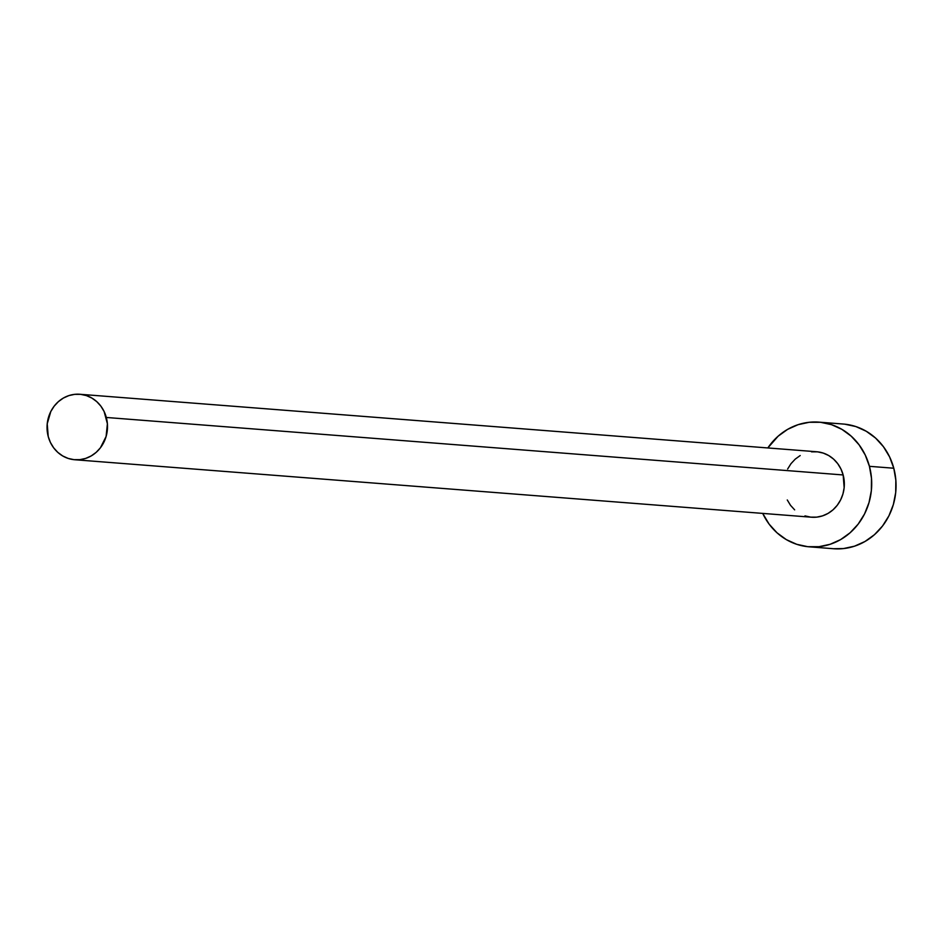 <?xml version="1.0" encoding="UTF-8"?>
<svg xmlns="http://www.w3.org/2000/svg" width="943" height="943" viewBox="0 0 943 943"><rect width="100%" height="100%" fill="white"/><g stroke="black" fill="none" stroke-linecap="round" stroke-linejoin="round"><path stroke-width="1.41" d="M811.522 451.827L817.451 451.827L823.251 453.088L828.697 455.54L833.588 459.111L837.726 463.661L840.956 469.013L843.148 474.954A32.828 30.223 -85.5 0 0 816.662 451.756L79.825 394.268A32.828 30.223 94.5 0 1 106.311 417.466L843.148 474.954L844.162 487.696L842.936 494.002L840.602 499.943L837.243 505.295L832.999 509.845L828.025 513.416L822.52 515.88L816.697 517.141L810.768 517.141L804.968 515.892M74.721 459.736L811.558 517.212A32.828 30.223 -85.5 0 0 843.148 474.954L106.311 417.466A32.828 30.223 94.5 0 1 74.721 459.736A32.828 30.223 94.5 0 1 48.234 436.538A32.828 30.223 94.5 0 1 79.825 394.268M809.247 546.822L833.612 548.732A62.533 57.558 -85.5 0 0 893.787 468.223A62.533 57.558 -85.5 0 0 843.337 424.044L818.972 422.146A62.533 57.558 94.5 0 1 869.434 466.325L893.787 468.223L869.434 466.325A62.533 57.558 94.5 0 1 809.247 546.822A62.533 57.558 94.5 0 1 762.722 513.405L769.134 524.155L777.02 532.807L786.332 539.62L796.705 544.3L807.75 546.692L819.043 546.681L830.135 544.288L840.626 539.596L850.091 532.783L858.165 524.119L864.554 513.935L869.01 502.607L871.356 490.596L871.497 478.337L869.434 466.325L865.238 455.009L859.085 444.825L851.199 436.161L841.899 429.36L831.526 424.668L820.481 422.287L809.188 422.287L798.084 424.68L787.605 429.371L778.14 436.185L767.826 447.949A62.533 57.558 94.5 0 1 818.972 422.146M794.643 509.857L790.505 505.307L787.275 499.967M787.629 469.025L790.988 463.673L795.232 459.123L800.194 455.552M833.494 548.72L843.396 548.578L854.499 546.186L864.979 541.494L874.444 534.693L882.53 526.017L888.919 515.833L893.363 504.505L895.709 492.494L895.85 480.246L893.787 468.223L889.603 456.907L883.45 446.723L875.564 438.059L866.252 431.257L855.879 426.566L844.834 424.185M48.234 436.538L50.427 442.479L53.668 447.831L57.806 452.369L62.686 455.94L68.132 458.404L73.931 459.654L79.86 459.654L85.683 458.404L91.188 455.94L96.162 452.357L100.406 447.807L106.099 436.515L107.396 423.772L104.119 411.525L100.889 406.174L96.752 401.635L91.86 398.064L86.414 395.6L80.615 394.351L74.686 394.351L68.863 395.6L63.358 398.064L58.383 401.647L54.14 406.197L50.792 411.549L47.221 423.796L48.234 436.538"/></g></svg>
